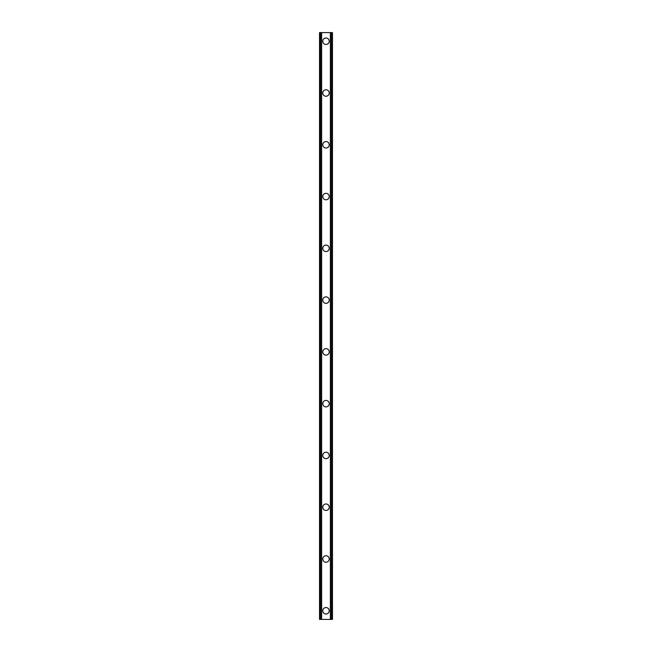 <?xml version="1.0" encoding="UTF-8"?>
<svg xmlns="http://www.w3.org/2000/svg" width="652" height="652" viewBox="0 0 652 652"><rect width="100%" height="100%" fill="white"/><g stroke="black" fill="none" stroke-linecap="round" stroke-linejoin="round"><path stroke-width="0.98" d="M322.764 610.769A3.236 3.236 0 0 1 326 607.534A3.236 3.236 0 0 1 329.236 610.769A3.236 3.236 0 0 1 326 614.005A3.236 3.236 0 0 1 322.764 610.769M322.764 558.992A3.236 3.236 0 0 1 326 555.757A3.236 3.236 0 0 1 329.236 558.992A3.236 3.236 0 0 1 326 562.228A3.236 3.236 0 0 1 322.764 558.992M322.764 507.215A3.236 3.236 0 0 1 326 503.98A3.236 3.236 0 0 1 329.236 507.215A3.236 3.236 0 0 1 326 510.451A3.236 3.236 0 0 1 322.764 507.215M322.764 455.438A3.236 3.236 0 0 1 326 452.203A3.236 3.236 0 0 1 329.236 455.438A3.236 3.236 0 0 1 326 458.674A3.236 3.236 0 0 1 322.764 455.438M322.764 403.661A3.236 3.236 0 0 1 326 400.426A3.236 3.236 0 0 1 329.236 403.661A3.236 3.236 0 0 1 326 406.897A3.236 3.236 0 0 1 322.764 403.661M322.764 351.884A3.236 3.236 0 0 1 326 348.649A3.236 3.236 0 0 1 329.236 351.884A3.236 3.236 0 0 1 326 355.128A3.236 3.236 0 0 1 322.764 351.884M322.764 300.116A3.236 3.236 0 0 1 326 296.872A3.236 3.236 0 0 1 329.236 300.116A3.236 3.236 0 0 1 326 303.351A3.236 3.236 0 0 1 322.764 300.116M322.764 248.339A3.236 3.236 0 0 1 326 245.103A3.236 3.236 0 0 1 329.236 248.339A3.236 3.236 0 0 1 326 251.574A3.236 3.236 0 0 1 322.764 248.339M322.764 196.562A3.236 3.236 0 0 1 326 193.326A3.236 3.236 0 0 1 329.236 196.562A3.236 3.236 0 0 1 326 199.797A3.236 3.236 0 0 1 322.764 196.562M322.764 144.785A3.236 3.236 0 0 1 326 141.549A3.236 3.236 0 0 1 329.236 144.785A3.236 3.236 0 0 1 326 148.02A3.236 3.236 0 0 1 322.764 144.785M322.764 93.008A3.236 3.236 0 0 1 326 89.772A3.236 3.236 0 0 1 329.236 93.008A3.236 3.236 0 0 1 326 96.243A3.236 3.236 0 0 1 322.764 93.008M322.764 41.231A3.236 3.236 0 0 1 326 37.995A3.236 3.236 0 0 1 329.236 41.231A3.236 3.236 0 0 1 326 44.466A3.236 3.236 0 0 1 322.764 41.231M332.104 32.6L319.529 32.6L319.529 619.4L332.471 619.4L332.471 32.6L332.104 619.4M319.529 32.6L319.529 619.4M321.452 32.6L321.452 619.4M321.607 32.6L321.607 619.4M321.64 32.6L321.64 619.4M330.36 32.6L330.36 619.4M330.393 32.6L330.393 619.4M330.548 32.6L330.548 619.4M319.773 32.6L319.773 619.4M319.896 32.6L319.896 619.4M320.124 32.6L320.124 619.4M320.156 32.6L320.156 619.4M320.409 32.6L320.409 619.4M331.591 32.6L331.591 619.4M331.844 32.6L331.844 619.4M331.876 32.6L331.876 619.4M332.227 32.6L332.227 619.4"/></g></svg>
